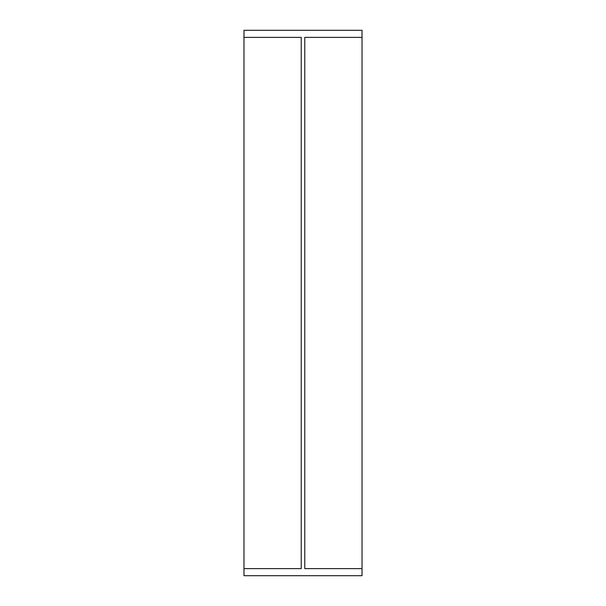 <?xml version="1.0" encoding="UTF-8"?>
<svg xmlns="http://www.w3.org/2000/svg" width="606" height="606" viewBox="0 0 606 606"><rect width="100%" height="100%" fill="white"/><g stroke="black" fill="none" stroke-linecap="round" stroke-linejoin="round"><path stroke-width="0.91" d="M362.024 37.383L362.024 30.3L243.976 30.3L243.976 575.7L362.024 575.7L362.024 568.617L304.773 568.617L304.773 37.383L362.024 37.383L362.024 568.617M243.976 37.383L301.227 37.383L301.227 568.617L243.976 568.617M304.773 37.383L304.773 568.617L304.773 37.383"/></g></svg>
